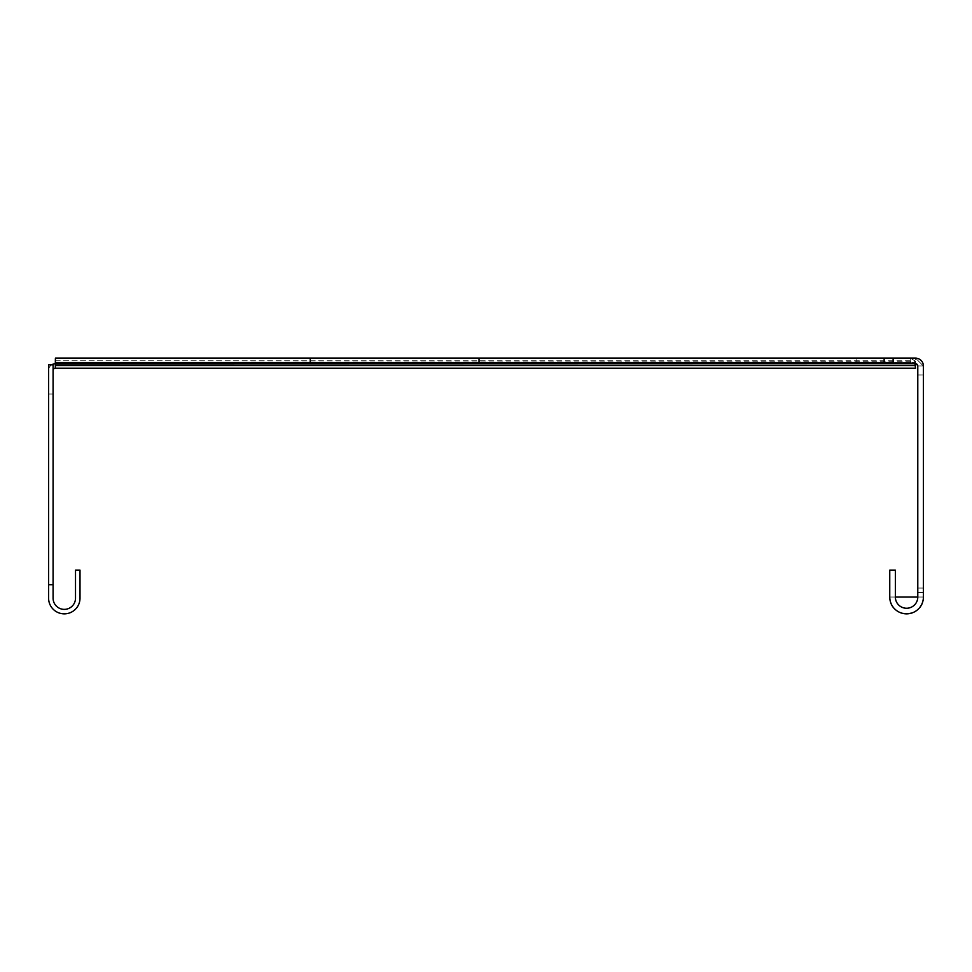 <?xml version="1.0" encoding="UTF-8"?>
<svg xmlns="http://www.w3.org/2000/svg" width="972" height="972" viewBox="0 0 972 972"><rect width="100%" height="100%" fill="white"/><g stroke="black" fill="none" stroke-linecap="round" stroke-linejoin="round"><path stroke-width="0.73" stroke-dasharray="4.86 3.65" d="M64.298 609.371A11.214 11.214 0 0 0 75.512 598.157L75.512 570.114L80.008 570.114L80.008 598.157A15.698 15.698 0 0 1 64.298 613.854A15.698 15.698 0 0 1 48.6 598.157L48.6 584.694L53.083 584.694L53.083 598.157A11.214 11.214 0 0 0 64.298 609.371M51.613 364.877A6.731 6.731 0 0 0 48.6 370.478A6.731 6.731 0 0 1 55.331 363.747L55.331 368.242L915.551 368.242L915.551 363.747A2.248 2.248 0 0 1 917.787 365.994L917.787 597.027L917.787 588.06L917.787 597.027L917.787 588.06L917.787 597.027L889.757 597.027A16.828 16.828 0 0 0 906.572 613.854A16.828 16.828 0 0 0 923.4 597.027L923.4 588.06L923.4 597.027L923.4 588.06L923.4 597.027L917.787 597.027A11.214 11.214 0 0 1 906.572 608.253A11.214 11.214 0 0 1 895.358 597.027A11.214 11.214 0 0 0 906.572 608.253A11.214 11.214 0 0 0 917.787 597.027L923.4 597.027C924.445 618.739 888.712 618.739 889.757 597.027L889.757 570.114L895.358 570.114L895.358 597.027L895.358 570.114L895.358 597.027L895.358 570.114L889.757 570.114L895.358 570.114L889.757 570.114L889.757 597.027L889.757 570.114L895.358 570.114L895.358 597.027L889.757 597.027A16.828 16.828 0 0 0 906.572 613.854A16.828 16.828 0 0 0 923.4 597.027C924.445 618.739 888.712 618.739 889.757 597.027L889.757 570.114L889.757 597.027A16.828 16.828 0 0 0 906.572 613.854A16.828 16.828 0 0 0 923.4 597.027L917.787 597.027A11.214 11.214 0 0 1 906.572 608.253A11.214 11.214 0 0 1 895.358 597.027M55.392 358.765L55.355 360.77A870.317 615.41 180 0 0 55.343 362.435L55.343 365.606A870.317 615.41 180 0 1 55.355 363.941L914.919 363.941L910.302 362.629L910.302 358.146L893.122 358.146L915.551 358.146A7.849 7.849 0 0 1 923.4 365.994L915.551 358.146L893.122 358.146L893.122 363.747L915.551 363.747L915.551 358.146L856.113 358.146L915.551 358.146A7.849 7.849 0 0 1 923.4 365.994L923.4 374.973L923.4 365.994L915.551 358.146L893.122 358.146L893.122 363.747L915.551 363.747L856.113 363.747L856.113 358.146L856.113 363.747L915.551 363.747L55.331 363.747L915.551 363.747A2.248 2.248 0 0 1 917.787 365.994L915.551 363.747L915.551 358.146A7.849 7.849 0 0 1 923.4 365.994L923.4 374.973L917.787 374.973L923.4 374.973L923.4 365.994L917.787 365.994L923.4 365.994L923.4 597.027L917.787 597.027M53.083 370.478L53.083 394.037L48.6 394.037L48.6 364.877L48.6 394.037L48.6 370.478L48.6 394.037L53.083 394.037L53.083 370.478A2.248 2.248 0 0 1 55.331 368.242L55.331 363.747M48.6 364.877L48.6 584.694L53.083 584.694L53.083 364.877L53.083 394.037L53.083 364.877L48.6 364.877M310.238 358.146L910.302 358.146L55.416 358.146L310.238 358.146L310.238 362.629L55.416 362.629L55.355 363.941L55.355 360.77L914.919 360.77L910.302 358.146L55.416 358.146L55.416 362.629L910.302 362.629L914.919 363.941L914.919 360.77L915.551 364.391M55.355 360.77L915.551 361.22L910.302 358.146L910.302 362.629L310.238 362.629M479.026 358.146L479.026 362.629M884.143 358.146L884.143 362.629M48.6 394.037L53.083 394.037L48.6 394.037M48.6 584.694L53.083 584.694M55.416 362.629L893.122 362.629M893.122 358.146L893.122 363.747L915.551 363.747A2.248 2.248 0 0 1 917.787 365.994L923.4 365.994L917.787 365.994M55.343 362.435L915.551 362.435L55.343 362.435M55.343 365.606L915.551 365.606M923.4 592.543L917.787 592.543L923.4 592.543M923.4 588.06L917.787 588.06L923.4 588.06"/><path stroke-width="1.46" d="M64.298 609.371A11.214 11.214 0 0 0 75.512 598.157L75.512 570.114L80.008 570.114L80.008 598.157A15.698 15.698 0 0 1 64.298 613.854A15.698 15.698 0 0 1 48.6 598.157L48.6 584.694L53.083 584.694L53.083 598.157A11.214 11.214 0 0 0 64.298 609.371M53.083 370.478A2.248 2.248 0 0 1 55.331 368.242L915.551 368.242L914.919 363.747M55.331 363.747L55.331 368.242L55.331 363.747A6.731 6.731 0 0 0 51.613 364.877M53.083 584.694L53.083 364.877L48.6 364.877L48.6 584.694M55.416 358.146L55.355 363.941A870.317 615.41 0 0 0 55.343 365.606L55.343 362.435A870.317 615.41 0 0 1 55.355 360.77L55.416 358.146L893.122 358.146L893.122 363.747L915.551 363.747L915.551 364.391M55.355 360.77L55.355 363.941L914.555 363.747M55.416 362.629L893.122 362.629M479.026 358.146L479.026 362.629M884.143 358.146L884.143 362.629M893.122 358.146L915.551 358.146A7.849 7.849 0 0 1 923.4 365.994L923.4 597.027A16.828 16.828 0 0 1 906.572 613.854A16.828 16.828 0 0 1 889.757 597.027L889.757 570.114L895.358 570.114L895.358 597.027L917.787 597.027A11.214 11.214 0 0 1 906.572 608.253A11.214 11.214 0 0 1 895.358 597.027M917.787 365.994L917.131 364.415L915.551 363.747A2.248 2.248 0 0 1 917.787 365.994L917.787 597.027M55.343 365.606L915.551 365.606M310.238 358.146L310.238 362.629"/></g></svg>
